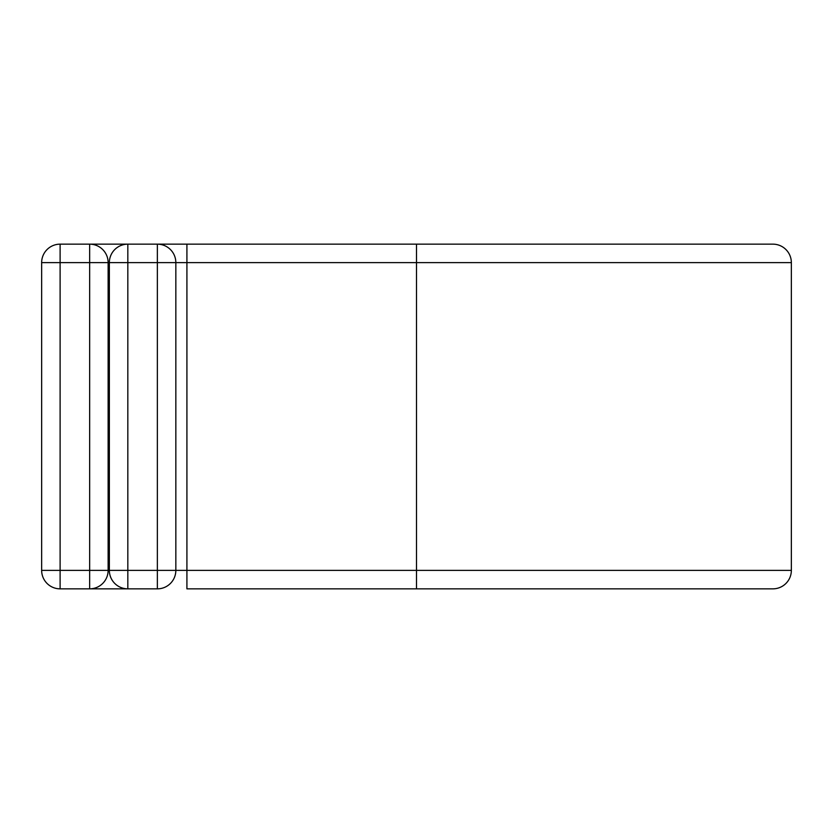 <?xml version="1.0" encoding="UTF-8"?>
<svg xmlns="http://www.w3.org/2000/svg" width="833" height="833" viewBox="0 0 833 833"><rect width="100%" height="100%" fill="white"/><g stroke="black" fill="none" stroke-linecap="round" stroke-linejoin="round"><path stroke-width="1.25" d="M89.662 244.152L89.662 262.624L60.111 262.624L60.111 244.152A18.461 18.461 0 0 0 41.65 262.624L60.111 262.624L60.111 588.848A18.461 18.461 0 0 1 41.65 570.376L89.662 570.376L89.662 588.848L127.824 588.848A18.461 18.461 0 0 1 109.352 570.376L109.352 262.624A18.461 18.461 0 0 1 127.824 244.152L157.364 244.152A18.461 18.461 0 0 1 175.836 262.624L175.836 570.376A18.461 18.461 0 0 1 157.364 588.848L127.824 588.848A18.461 18.461 0 0 1 109.352 570.376L157.364 570.376L157.364 262.624L127.824 262.624L127.824 588.848L60.111 588.848A18.461 18.461 0 0 1 41.65 570.376L41.65 262.624A18.461 18.461 0 0 1 60.111 244.152L127.824 244.152A18.461 18.461 0 0 0 109.352 262.624L108.123 262.624L108.123 570.376A18.461 18.461 0 0 1 89.662 588.848A18.461 18.461 0 0 0 108.123 570.376L89.662 570.376L89.662 262.624L108.123 262.624A18.461 18.461 0 0 0 89.662 244.152A18.461 18.461 0 0 1 108.123 262.624M416.5 588.848L416.5 244.152L772.889 244.152A18.461 18.461 0 0 1 791.35 262.624L791.35 570.376A18.461 18.461 0 0 1 772.889 588.848L186.915 588.848L186.915 570.376L175.836 570.376A18.461 18.461 0 0 1 157.364 588.848L157.364 570.376L175.836 570.376M186.915 244.152L157.364 244.152A18.461 18.461 0 0 1 175.836 262.624L186.915 262.624L186.915 244.152L416.5 244.152M791.35 570.376L186.915 570.376L186.915 262.624L791.35 262.624M157.364 244.152L157.364 262.624L175.836 262.624M109.352 262.624L127.824 262.624L127.824 244.152"/></g></svg>
